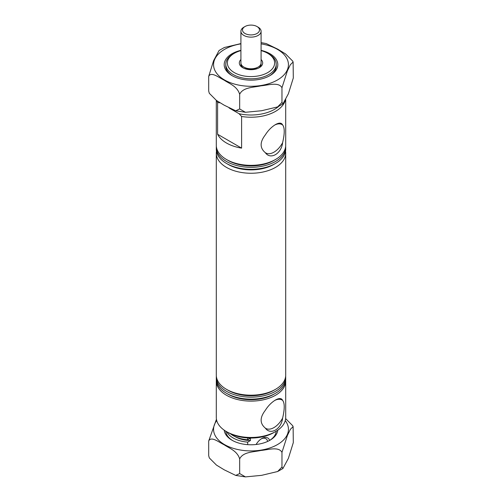 <?xml version="1.0" encoding="UTF-8"?>
<svg xmlns="http://www.w3.org/2000/svg" width="502" height="502" viewBox="0 0 502 502"><rect width="100%" height="100%" fill="white"/><g stroke="black" fill="none" stroke-linecap="round" stroke-linejoin="round"><path stroke-width="0.75" d="M267.666 441.421A10.128 5.848 120 0 0 265.784 438.654A10.128 5.848 120 0 0 261.26 438.867M269.656 440.392A11.715 6.764 120 0 0 261.843 438.51L261.843 438.51A11.715 6.764 120 0 0 256.102 444.49M265.32 410.329C268.081 405.898 271.488 402.435 275.535 399.956C279.212 397.973 281.566 398.105 282.607 400.351C284.766 403.037 284.766 408.954 282.607 418.116A16.359 9.444 -60 0 1 273.966 427.585A16.359 9.444 -60 0 1 265.784 428.394A16.359 9.444 -60 0 1 265.32 428.093C259.747 423.437 259.747 417.52 265.32 410.329M274.719 400.458A16.359 9.444 -60 0 1 282.143 400.05A16.359 9.444 -60 0 1 282.607 400.351M216.299 381.081L216.299 417.438A34.701 20.036 0 0 0 226.465 431.601L228.178 432.592A32.279 18.637 0 0 0 273.822 432.592L275.535 431.601A34.701 20.036 0 0 0 285.701 417.438L285.701 381.081A34.701 20.036 180 0 1 264.278 399.592A34.701 20.036 180 0 1 226.465 395.25A34.701 20.036 180 0 1 216.299 381.081A34.701 20.036 180 0 1 216.343 380.096M228.178 432.592L226.465 431.601A34.701 20.036 0 0 0 275.535 431.601M230.456 433.791A25.219 14.558 0 0 0 233.166 435.642A25.219 14.558 0 0 0 247.687 439.777L250.448 438.177L250.448 440.518L247.687 442.111L247.687 444.653M247.687 437.951L247.687 439.777M261.09 59.556A11.678 6.739 180 0 1 259.258 67.72A11.678 6.739 180 0 1 242.742 67.72L242.742 67.72A11.678 6.739 180 0 1 240.91 59.556M240.973 63.597A10.09 5.823 0 0 0 240.91 64.25A10.09 5.823 0 0 0 243.344 68.04A10.09 5.823 180 0 1 240.91 64.25A10.09 5.823 180 0 1 240.973 63.597M234.29 72.595A23.632 13.642 0 0 0 267.71 72.595A23.632 13.642 0 0 0 267.71 53.306L268.834 53.952A25.219 14.558 180 0 1 276.219 64.25A25.219 14.558 180 0 1 260.651 77.697A25.219 14.558 180 0 1 233.166 74.541A25.219 14.558 180 0 1 225.781 64.25A25.219 14.558 180 0 1 233.166 53.952L234.29 53.306A23.632 13.642 0 0 0 234.29 72.595M282.607 124.935C284.766 127.621 284.766 133.538 282.607 142.694A16.359 9.444 -60 0 1 273.966 152.162A16.359 9.444 -60 0 1 265.784 152.972A16.359 9.444 -60 0 1 265.32 152.677C259.747 148.021 259.747 142.097 265.32 134.912C268.081 130.476 271.488 127.019 275.535 124.54C279.212 122.551 281.566 122.683 282.607 124.935A16.359 9.444 -60 0 0 282.143 124.634A16.359 9.444 -60 0 0 274.719 125.036M285.657 376.142A34.701 20.036 180 0 1 285.701 377.127A34.701 20.036 180 0 1 264.278 395.639A34.701 20.036 180 0 1 226.465 391.296A34.701 20.036 180 0 1 216.299 377.127A34.701 20.036 180 0 1 216.343 376.142M285.701 377.127L285.701 379.104A34.701 20.036 180 0 1 275.535 393.273A34.701 20.036 180 0 1 226.465 393.273L226.465 393.273A34.701 20.036 180 0 1 216.299 379.104L216.299 377.127M275.535 393.273L273.822 394.258A32.279 18.637 180 0 1 228.178 394.258L226.465 393.273L228.178 394.258M285.531 151.246A34.701 20.036 180 0 1 285.701 153.223L285.701 375.151A34.701 20.036 180 0 1 275.535 389.32L273.822 390.305A32.279 18.637 180 0 1 228.178 390.305L226.465 389.32A34.701 20.036 180 0 1 216.299 375.151L216.299 153.223A34.701 20.036 180 0 1 216.469 151.246M275.535 389.32A34.701 20.036 180 0 1 226.465 389.32L228.178 390.305M285.701 153.223A34.701 20.036 180 0 1 264.278 171.728A34.701 20.036 180 0 1 226.465 167.386A34.701 20.036 180 0 1 216.299 153.223M274.65 163.928A32.279 18.637 180 0 1 228.178 164.424A32.279 18.637 180 0 1 227.35 163.928M274.65 159.975A32.279 18.637 180 0 1 228.178 160.471A32.279 18.637 180 0 1 227.35 159.975M282.607 142.694C281.415 153.737 270.484 160.138 265.32 152.677M285.28 100.306A34.701 20.036 180 0 1 241.606 116.477L241.606 148.128A34.701 20.036 180 0 1 226.465 143.007A34.701 20.036 180 0 1 217.598 134.26L217.598 102.615A34.701 20.036 180 0 1 216.845 100.733M285.701 99.459L285.701 145.31A34.701 20.036 180 0 1 264.278 163.821A34.701 20.036 180 0 1 226.465 159.479A34.701 20.036 180 0 1 216.299 145.31L216.299 100.362M285.657 146.302A34.701 20.036 180 0 1 285.701 147.293A34.701 20.036 180 0 1 264.278 165.798A34.701 20.036 180 0 1 226.465 161.456A34.701 20.036 180 0 1 216.299 147.293A34.701 20.036 180 0 1 216.343 146.302M285.701 147.293L285.701 149.27A34.701 20.036 180 0 1 264.278 167.775A34.701 20.036 180 0 1 226.465 163.432A34.701 20.036 180 0 1 216.299 149.27L216.299 147.293M282.607 418.116C281.415 429.154 270.484 435.554 265.32 428.093M285.657 380.096A34.701 20.036 180 0 1 285.701 381.081M234.986 436.589A22.239 12.839 0 0 0 235.275 436.759A22.239 12.839 0 0 0 250.448 440.518M226.816 431.808A25.219 14.558 0 0 0 233.166 437.976A25.219 14.558 0 0 0 247.687 442.111M226 432.511L226 431.331M276 432.511L276 431.331M220.102 102.766L217.598 102.615M229.088 107.955L239.103 113.734A33.113 19.114 0 0 0 278.679 106.386M268.834 53.952L267.71 53.306A23.632 13.642 0 0 0 261.09 50.614M240.91 50.614A23.632 13.642 0 0 0 234.29 53.306M258.655 68.04A10.09 5.823 0 0 0 261.09 64.25A10.09 5.823 0 0 0 261.027 63.597A10.09 5.823 180 0 1 261.09 64.25A10.09 5.823 180 0 1 258.655 68.04M241.606 116.477L239.103 113.734M217.598 134.26L241.606 148.128M258.135 27.183L257.011 26.537A8.496 4.907 180 0 1 257.011 33.477A8.496 4.907 180 0 1 244.989 33.477A8.496 4.907 180 0 1 244.989 26.537A8.496 4.907 180 0 1 257.011 26.537L258.135 27.183A10.09 5.823 180 0 1 261.09 31.306A10.09 5.823 180 0 1 254.859 36.684A10.09 5.823 180 0 1 243.865 35.422A10.09 5.823 180 0 1 240.91 31.306A10.09 5.823 180 0 1 243.865 27.183L244.989 26.537M261.09 31.306L261.09 62.951A10.09 5.823 180 0 1 254.859 68.335A10.09 5.823 180 0 1 243.865 67.067A10.09 5.823 180 0 1 240.91 62.951L240.91 31.306M257.526 67.394A8.496 4.907 180 0 1 244.989 67.72A8.496 4.907 180 0 1 244.474 67.394M240.91 50.338A26.807 15.474 0 0 0 232.043 75.62A26.807 15.474 0 0 0 269.957 75.62A26.807 15.474 0 0 0 269.957 53.733A26.807 15.474 0 0 0 261.09 50.338M269.379 75.946A25.219 14.558 0 0 0 276.219 65.975L276.219 64.25M240.91 43.586L224.35 47.502L219.098 50.476L213.601 60.679L208.694 76.411C211.104 71.133 219.11 77.779 224.181 80.176C229.263 83.658 237.233 86.2 239.667 94.288L239.667 108.953L235.72 110.804L224.181 105.188L216.444 100.463L209.321 93.316L208.694 91.075L209.321 93.316M239.667 94.288C242.999 87.084 253.88 87.461 260.839 85.842C267.792 85.29 278.71 81.6 281.967 87.743L287.351 70.97L290.369 64.702L293.118 62.022L292.679 61.075L285.556 53.934L277.819 49.209L266.28 43.592L261.09 42.62M225.781 64.25L225.781 65.975A25.219 14.558 0 0 0 232.621 75.946M208.694 76.411L208.694 91.075M281.967 87.743L281.967 102.408L277.65 106.895L261.586 110.735L245.44 112.285L239.667 108.953M293.118 62.022L293.306 77.986L288.393 93.73L282.902 103.92L281.967 102.408M224.237 430.189A26.807 15.474 0 0 0 232.043 440.241L232.043 440.241A26.807 15.474 0 0 0 269.957 440.241A26.807 15.474 0 0 0 277.763 430.189M225.806 431.212A25.219 14.558 0 0 0 232.621 440.568M216.444 419.264L208.694 441.032C211.104 435.749 219.11 442.4 224.181 444.797C229.263 448.273 237.233 450.815 239.667 458.91C242.999 451.706 253.88 452.076 260.839 450.463C267.792 449.911 278.71 446.215 281.967 452.365L287.351 435.585L290.369 429.317L293.118 426.637L292.679 425.696L285.638 418.612M293.118 426.637L293.306 442.601L288.393 458.345L282.902 468.535L281.967 467.023L277.65 471.516L261.586 475.35L245.44 476.9L239.667 473.568L235.72 475.419L224.181 469.803L216.444 465.078L209.321 457.937L208.694 455.69L209.321 457.937M269.379 440.568A25.219 14.558 0 0 0 276.194 431.212M239.667 458.91L239.667 473.568M281.967 452.365L281.967 467.023M208.694 441.032L208.694 455.69M240.91 43.862A37.443 21.617 0 0 0 224.526 79.962A37.443 21.617 0 0 0 277.474 79.962A37.443 21.617 0 0 0 277.474 49.397A37.443 21.617 0 0 0 261.09 43.862M216.732 420.588A37.443 21.617 0 0 0 224.526 444.584A37.443 21.617 0 0 0 272.14 447.138A37.443 21.617 0 0 0 285.268 420.588M282.902 103.92L277.65 106.895M245.44 112.279L235.72 110.804M282.902 468.535L277.65 471.516M245.44 476.9L235.72 475.419"/></g></svg>
